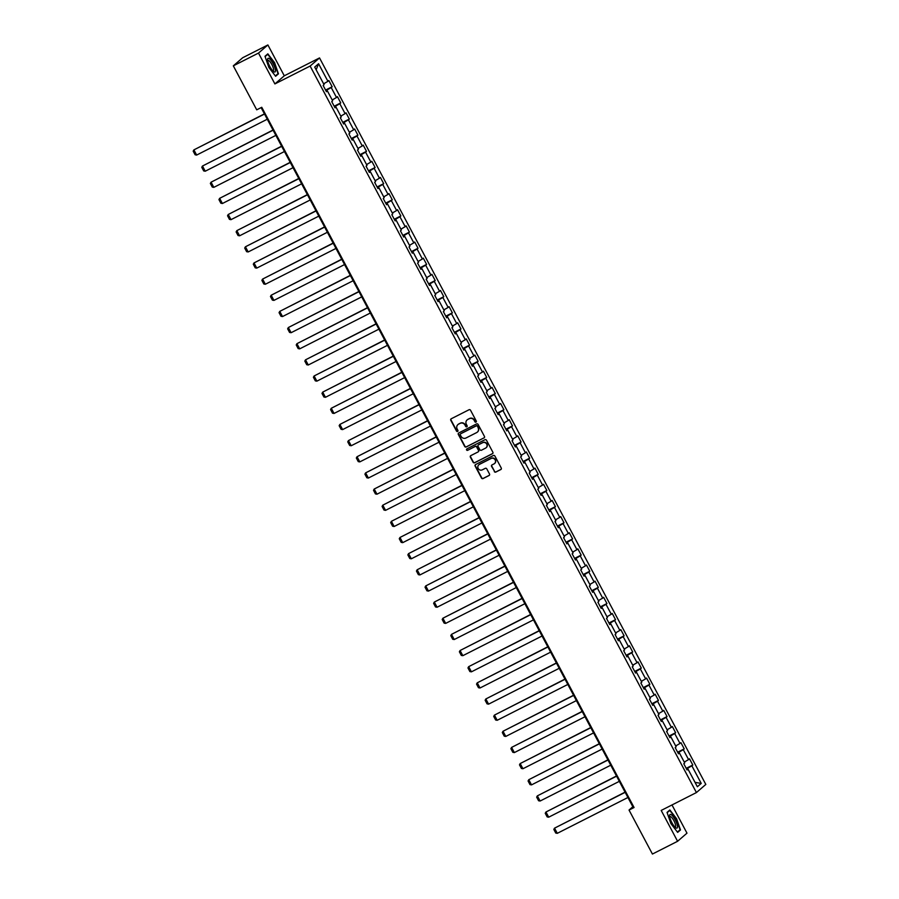 <?xml version="1.0" encoding="UTF-8"?>
<svg xmlns="http://www.w3.org/2000/svg" width="899" height="899" viewBox="0 0 899 899"><rect width="100%" height="100%" fill="white"/><g stroke="black" fill="none" stroke-linecap="round" stroke-linejoin="round"><path stroke-width="1.35" d="M475.976 422.125A0.809 0.775 -130.9 0 0 476.29 421.058L470.548 410.27A1.157 1.101 -130.9 0 0 469.02 409.753L451.231 418.777A1.157 1.101 -130.9 0 0 450.781 420.294L456.523 431.093A0.809 0.775 -130.9 0 0 457.748 431.351A0.809 0.775 -130.9 0 0 457.906 430.385L457.164 428.992A3.686 3.54 -130.9 0 1 458.602 424.137L460.086 423.384A3.686 3.54 -130.9 0 1 464.974 425.025L465.716 426.429A0.809 0.775 -130.9 0 0 466.941 426.688A0.809 0.775 -130.9 0 0 467.098 425.721L466.356 424.328A3.686 3.54 -130.9 0 1 467.783 419.473L469.267 418.72A3.686 3.54 -130.9 0 1 474.166 420.372L474.908 421.766A0.809 0.775 -130.9 0 0 475.976 422.125M476.223 421.901A0.809 0.775 -130.9 0 0 476.234 421.901A0.809 0.775 -130.9 0 1 475.155 421.541L474.908 421.766M457.849 431.228A0.809 0.775 -130.9 0 0 457.861 431.228A0.809 0.775 -130.9 0 1 456.782 430.868L456.523 431.093M467.042 426.564A0.809 0.775 -130.9 0 0 467.053 426.564A0.809 0.775 -130.9 0 1 465.974 426.205L465.716 426.429M494.293 471.57A1.157 1.101 -130.9 0 0 495.821 472.076L500.81 469.548A1.157 1.101 -130.9 0 0 501.26 468.031L494.888 456.04A1.157 1.101 -130.9 0 0 493.36 455.523L475.571 464.547A1.157 1.101 -130.9 0 0 475.122 466.064L481.504 478.054A1.157 1.101 -130.9 0 0 483.033 478.571L489.056 475.515A1.157 1.101 -130.9 0 0 489.506 473.998L486.775 468.862A1.157 1.101 -130.9 0 0 485.246 468.357L482.257 469.874A3.09 2.955 -130.9 0 1 478.796 464.817A3.09 2.955 -130.9 0 1 479.369 464.435L491.079 458.49A3.09 2.955 -130.9 0 1 494.54 463.547A3.09 2.955 -130.9 0 1 493.967 463.929L492.011 464.918A1.157 1.101 -130.9 0 0 491.573 466.435L494.551 471.346A1.157 1.101 -130.9 0 0 496.079 471.863L501.069 469.334A1.157 1.101 -130.9 0 0 501.148 469.289M661.192 810.437L677.588 841.284L652.427 854.05L629.03 810.055L634.065 807.504L261.755 107.284L256.721 109.835L233.324 65.841L258.496 53.075L274.892 83.922L310.133 66.054L696.422 792.558L661.192 810.437M484.01 437.948A1.157 1.101 -130.9 0 0 484.46 436.431L478.088 424.44A1.157 1.101 -130.9 0 0 476.56 423.923L458.771 432.947A1.157 1.101 -130.9 0 0 458.321 434.464L464.693 446.455A1.157 1.101 -130.9 0 0 466.221 446.972L484.269 437.734A1.157 1.101 -130.9 0 0 484.347 437.689M486.483 440.24L492.866 452.231A1.157 1.101 -130.9 0 1 492.416 453.748L474.627 462.771A1.157 1.101 -130.9 0 1 473.099 462.255L470.368 457.13A1.157 1.101 -130.9 0 1 470.818 455.613L478.032 451.95A1.157 1.101 -130.9 0 0 478.482 450.433L476.672 447.028A1.157 1.101 -130.9 0 0 475.144 446.511L467.637 450.32A0.809 0.775 -130.9 0 1 466.727 449.006A0.809 0.775 -130.9 0 1 466.873 448.904L484.954 439.723A1.157 1.101 -130.9 0 1 486.483 440.24M310.133 66.054L319.527 57.929L705.816 784.434L696.422 792.558M686.229 768.342L692.803 765.015L689.499 758.801L688.567 759.599L683.285 749.665L684.218 748.867L680.914 742.653L679.981 743.451L674.699 733.517L675.621 732.719L672.328 726.504L671.396 727.302L666.114 717.368L667.036 716.559L663.732 710.356L662.81 711.154L657.529 701.22L658.45 700.411L655.146 694.208L654.225 695.006L648.943 685.072L649.865 684.263L646.561 678.06L645.639 678.857L640.346 668.923L641.279 668.114L637.975 661.9L637.054 662.709L631.761 652.764L632.694 651.966L629.39 645.752L628.457 646.561L623.176 636.616L624.108 635.818L620.804 629.603L619.872 630.413L614.59 620.467L615.523 619.669L612.219 613.455L611.286 614.264L606.005 604.319L606.937 603.521L603.634 597.307L602.701 598.105L597.419 588.171L598.341 587.373L595.037 581.159L594.115 581.956L588.834 572.022L589.755 571.225L586.451 565.01L585.53 565.808L580.248 555.874L581.17 555.076L577.866 548.862L576.944 549.66L571.663 539.726L572.584 538.917L569.281 532.714L568.359 533.512L563.066 523.578L563.999 522.769L560.695 516.565L559.774 517.363L554.481 507.429L555.413 506.62L552.11 500.417L551.177 501.215L545.895 491.281L546.828 490.472L543.524 484.269L542.591 485.067L537.31 475.122L538.243 474.324L534.939 468.109L534.006 468.918L528.724 458.973L529.646 458.175L526.353 451.961L525.421 452.77L520.139 442.825L521.06 442.027L517.757 435.813L516.835 436.622L511.553 426.677L512.475 425.879L509.171 419.664L508.25 420.474L502.968 410.528L503.889 409.73L500.586 403.516L499.664 404.314L494.383 394.38L495.304 393.582L492 387.368L491.079 388.166L485.786 378.232L486.719 377.434L483.415 371.22L482.493 372.017L477.2 362.083L478.133 361.286L474.829 355.071L473.897 355.869L468.615 345.935L469.548 345.126L466.244 338.923L465.311 339.721L460.03 329.787L460.962 328.978L457.658 322.775L456.726 323.573L451.444 313.639L452.366 312.83L449.073 306.626L448.14 307.424L442.859 297.49L443.78 296.681L440.476 290.467L439.555 291.276L434.273 281.331L435.195 280.533L431.891 274.319L430.969 275.128L425.688 265.183L426.609 264.385L423.305 258.17L422.384 258.979L417.102 249.034L418.024 248.236L414.72 242.022L413.798 242.831L408.506 232.886L409.438 232.088L406.134 225.874L405.213 226.672L399.92 216.738L400.853 215.94L397.549 209.725L396.616 210.523L391.335 200.589L392.267 199.792L388.964 193.577L388.031 194.375L382.749 184.441L383.682 183.643L380.378 177.429L379.445 178.227L374.164 168.293L375.085 167.495L371.793 161.281L370.86 162.078L365.578 152.145L366.5 151.335L363.196 145.132L362.275 145.93L356.993 135.996L357.914 135.187L354.611 128.984L353.689 129.782L348.407 119.848L349.329 119.039L346.025 112.836L345.104 113.634L339.822 103.7L340.743 102.891L337.44 96.676L336.518 97.485L331.225 87.54L332.158 86.742L328.854 80.528L327.933 81.337L318.572 63.739L314.706 67.077L324.067 84.675L323.146 85.472L326.449 91.687L327.371 90.889L326.247 91.316M692.803 765.015L691.87 765.813L701.231 783.411L697.366 786.749L688.016 769.151L687.083 769.949L683.779 763.745L684.712 762.936L679.43 753.002L678.498 753.8L675.194 747.597L676.127 746.788L670.845 736.854L669.912 737.652L666.609 731.449L667.541 730.64L662.248 720.706L661.327 721.504L658.023 715.289L658.956 714.491L653.663 704.558L652.741 705.355L649.438 699.141L650.359 698.343L645.077 688.409L644.156 689.207L640.852 682.993L641.774 682.195L636.492 672.261L635.571 673.059L632.267 666.844L633.188 666.047L627.907 656.101L626.985 656.911L623.681 650.696L624.603 649.898L619.321 639.953L618.388 640.762L615.096 634.548L616.017 633.75L610.736 623.805L609.803 624.614L606.499 618.4L607.432 617.602L602.15 607.657L601.217 608.466L597.914 602.251L598.846 601.442L593.565 591.508L592.632 592.306L589.328 586.103L590.261 585.294L584.968 575.36L584.047 576.158L580.743 569.955L581.675 569.146L576.383 559.212L575.461 560.01L572.157 553.806L573.079 552.997L567.797 543.063L566.876 543.861L563.572 537.647L564.493 536.849L559.212 526.915L558.29 527.713L554.986 521.499L555.908 520.701L550.626 510.767L549.694 511.565L546.401 505.35L547.322 504.553L542.041 494.619L541.108 495.416L537.804 489.202L538.737 488.404L533.455 478.47L532.523 479.268L529.219 473.054L530.152 472.256L524.87 462.311L523.937 463.12L520.633 456.906L521.566 456.108L516.284 446.162L515.352 446.972L512.048 440.757L512.981 439.959L507.688 430.014L506.766 430.823L503.462 424.609L504.395 423.811L499.102 413.866L498.181 414.675L494.877 408.461L495.798 407.652L490.517 397.718L489.595 398.515L486.292 392.312L487.213 391.503L481.931 381.569L481.01 382.367L477.706 376.164L478.628 375.355L473.346 365.421L472.413 366.219L469.121 360.016L470.042 359.207L464.761 349.273L463.828 350.071L460.524 343.856L461.457 343.058L456.175 333.124L455.242 333.922L451.939 327.708L452.871 326.91L447.59 316.976L446.657 317.774L443.353 311.56L444.286 310.762L439.004 300.828L438.071 301.626L434.768 295.411L435.7 294.614L430.407 284.68L429.486 285.477L426.182 279.263L427.115 278.465L421.822 268.52L420.901 269.329L417.597 263.115L418.518 262.317L413.237 252.372L412.315 253.181L409.011 246.967L409.933 246.169L404.651 236.223L403.73 237.033L400.426 230.818L401.347 230.02L396.066 220.075L395.133 220.884L391.84 214.67L392.762 213.861L387.48 203.927L386.548 204.725L383.244 198.522L384.176 197.713L378.895 187.779L377.962 188.576L374.658 182.373L375.591 181.564L370.309 171.63L369.377 172.428L366.073 166.225L367.006 165.416L361.724 155.482L360.791 156.28L357.487 150.066L358.42 149.268L353.127 139.334L352.206 140.132L348.902 133.917L349.835 133.119L344.542 123.185L343.62 123.983L340.316 117.769L341.238 116.971L335.956 107.037L335.035 107.835L331.731 101.621L332.652 100.823L327.371 90.889M678.633 753.306L677.936 752.744M684.263 762.094L688.567 759.599M678.239 752.587L683.285 749.665M679.43 753.002L678.307 753.441M670.047 737.158L669.35 736.596M675.677 745.945L679.981 743.451M669.654 736.438L674.699 733.517M670.845 736.854L669.721 737.292M661.45 721.009L660.765 720.447M667.092 729.797L671.396 727.302M661.068 720.29L666.114 717.368M662.248 720.706L661.136 721.133M652.865 704.861L652.18 704.299M658.506 713.649L662.81 711.154M652.483 704.142L657.529 701.22M653.663 704.558L652.539 704.985M644.28 688.713L643.583 688.14M649.921 697.5L654.225 695.006M643.898 687.993L648.943 685.072M645.077 688.409L643.954 688.836M635.694 672.564L634.997 671.991M641.324 681.352L645.639 678.857M635.312 671.834L640.346 668.923M636.492 672.261L635.368 672.688M627.109 656.416L626.412 655.843M632.739 665.204L637.054 662.709M626.727 655.686L631.761 652.764M627.907 656.101L626.783 656.54M618.523 640.268L617.827 639.695M624.153 649.056L628.457 646.561M618.141 639.537L623.176 636.616M619.321 639.953L618.197 640.391M609.938 624.12L609.241 623.546M615.568 632.907L619.872 630.413M609.544 623.389L614.59 620.467M610.736 623.805L609.612 624.243M601.352 607.971L600.656 607.398M606.982 616.759L611.286 614.264M600.959 607.241L606.005 604.319M602.15 607.657L601.026 608.095M592.767 591.823L592.07 591.25M598.397 600.611L602.701 598.105M592.374 591.092L597.419 588.171M593.565 591.508L592.441 591.947M584.17 575.663L583.485 575.102M589.811 584.451L594.115 581.956M583.788 574.944L588.834 572.022M584.968 575.36L583.856 575.798M575.585 559.515L574.899 558.953M581.226 568.303L585.53 565.808M575.203 558.796L580.248 555.874M576.383 559.212L575.259 559.65M566.999 543.367L566.303 542.805M572.641 552.155L576.944 549.66M566.617 542.648L571.663 539.726M567.797 543.063L566.673 543.49M558.414 527.219L557.717 526.657M564.044 536.006L568.359 533.512M558.032 526.499L563.066 523.578M559.212 526.915L558.088 527.342M549.828 511.07L549.132 510.508M555.458 519.858L559.774 517.363M549.446 510.351L554.481 507.429M550.626 510.767L549.503 511.194M541.243 494.922L540.546 494.349M546.873 503.71L551.177 501.215M540.861 494.203L545.895 491.281M542.041 494.619L540.917 495.046M532.658 478.774L531.961 478.201M538.287 487.561L542.591 485.067M532.264 478.043L537.31 475.122M533.455 478.47L532.332 478.897M524.072 462.625L523.375 462.052M529.702 471.413L534.006 468.918M523.679 461.895L528.724 458.973M524.87 462.311L523.746 462.749M515.487 446.477L514.79 445.904M521.117 455.265L525.421 452.77M515.093 445.747L520.139 442.825M516.284 446.162L515.161 446.601M506.89 430.329L506.204 429.756M512.531 439.117L516.835 436.622M506.508 429.598L511.553 426.677M507.688 430.014L506.575 430.452M498.304 414.181L497.619 413.607M503.946 422.968L508.25 420.474M497.922 413.45L502.968 410.528M499.102 413.866L497.979 414.304M489.719 398.032L489.022 397.459M495.36 406.809L499.664 404.314M489.337 397.302L494.383 394.38M490.517 397.718L489.393 398.156M481.134 381.873L480.437 381.311M486.764 390.66L491.079 388.166M480.751 381.154L485.786 378.232M481.931 381.569L480.808 382.008M472.548 365.724L471.851 365.163M478.178 374.512L482.493 372.017M472.166 365.005L477.2 362.083M473.346 365.421L472.222 365.859M463.963 349.576L463.266 349.014M469.593 358.364L473.897 355.869M463.581 348.857L468.615 345.935M464.761 349.273L463.637 349.7M455.377 333.428L454.68 332.866M461.007 342.216L465.311 339.721M454.984 332.709L460.03 329.787M456.175 333.124L455.051 333.551M446.792 317.28L446.095 316.718M452.422 326.067L456.726 323.573M446.398 316.56L451.444 313.639M447.59 316.976L446.466 317.403M438.206 301.131L437.51 300.558M443.836 309.919L448.14 307.424M437.813 300.412L442.859 297.49M439.004 300.828L437.88 301.255M429.61 284.983L428.924 284.41M435.251 293.771L439.555 291.276M429.228 284.253L434.273 281.331M430.407 284.68L429.295 285.107M421.024 268.835L420.339 268.262M426.665 277.622L430.969 275.128M420.642 268.104L425.688 265.183M421.822 268.52L420.698 268.958M412.439 252.686L411.742 252.113M418.08 261.474L422.384 258.979M412.057 251.956L417.102 249.034M413.237 252.372L412.113 252.81M403.853 236.538L403.157 235.965M409.483 245.326L413.798 242.831M403.471 235.808L408.506 232.886M404.651 236.223L403.527 236.662M395.268 220.39L394.571 219.817M400.898 229.178L405.213 226.672M394.886 219.659L399.92 216.738M396.066 220.075L394.942 220.513M386.682 204.242L385.986 203.668M392.312 213.018L396.616 210.523M386.3 203.511L391.335 200.589M387.48 203.927L386.356 204.365M378.097 188.082L377.4 187.52M383.727 196.87L388.031 194.375M377.704 187.363L382.749 184.441M378.895 187.779L377.771 188.217M369.511 171.934L368.815 171.372M375.141 180.721L379.445 178.227M369.118 171.215L374.164 168.293M370.309 171.63L369.186 172.069M360.926 155.785L360.229 155.224M366.556 164.573L370.86 162.078M360.533 155.066L365.578 152.145M361.724 155.482L360.6 155.909M352.329 139.637L351.644 139.075M357.971 148.425L362.275 145.93M351.947 138.918L356.993 135.996M353.127 139.334L352.015 139.761M343.744 123.489L343.058 122.916M349.385 132.277L353.689 129.782M343.362 122.77L348.407 119.848M344.542 123.185L343.418 123.612M335.158 107.341L334.462 106.767M340.8 116.128L345.104 113.634M334.776 106.61L339.822 103.7M335.956 107.037L334.833 107.464M326.573 91.192L325.876 90.619M332.203 99.98L336.518 97.485M326.191 90.462L331.225 87.54M323.618 83.832L327.933 81.337M316.145 69.774L318.572 63.739M274.892 83.922L284.286 75.797L267.891 44.95L258.496 53.075M267.891 44.95L242.719 57.716L233.324 65.841M677.588 841.284L686.982 833.159L671.991 804.953M284.286 75.797L319.527 57.929M261.103 107.622L632.84 806.763L629.03 810.055M687.218 769.465L686.521 768.892M695.039 782.366L701.231 783.411M686.825 768.735L691.87 765.813M688.016 769.151L686.892 769.589M633.492 806.425L632.84 806.763M325.584 90.08L332.158 86.742M334.181 106.228L340.743 102.891M342.766 122.376L349.329 119.039M351.352 138.525L357.914 135.187M359.937 154.673L366.5 151.335M368.523 170.821L375.085 167.495M377.108 186.97L383.682 183.643M385.693 203.118L392.267 199.792M394.279 219.266L400.853 215.94M402.864 235.414L409.438 232.088M411.461 251.563L418.024 248.236M420.047 267.722L426.609 264.385M428.632 283.87L435.195 280.533M437.217 300.019L443.78 296.681M445.803 316.167L452.366 312.83M454.388 332.315L460.962 328.978M462.974 348.464L469.548 345.126M471.559 364.612L478.133 361.286M480.145 380.76L486.719 377.434M488.741 396.909L495.304 393.582M497.327 413.057L503.889 409.73M505.912 429.205L512.475 425.879M514.498 445.365L521.06 442.027M523.083 461.513L529.646 458.175M531.669 477.661L538.243 474.324M540.254 493.809L546.828 490.472M548.84 509.958L555.413 506.62M557.425 526.106L563.999 522.769M566.022 542.254L572.584 538.917M574.607 558.403L581.17 555.076M583.193 574.551L589.755 571.225M591.778 590.699L598.341 587.373M600.363 606.847L606.937 603.521M608.949 622.996L615.523 619.669M617.534 639.155L624.108 635.818M626.12 655.304L632.694 651.966M634.705 671.452L641.279 668.114M643.302 687.6L649.865 684.263M651.887 703.748L658.45 700.411M660.473 719.897L667.036 716.559M669.058 736.045L675.621 732.719M677.644 752.193L684.218 748.867M268.891 67.504L275.622 76.269L278.454 73.83L274.555 62.615L267.823 53.85L264.991 56.289L268.891 67.504M680.487 829.946L676.587 818.731L669.856 809.965L667.036 812.404L670.924 823.619L677.655 832.384L680.487 829.946L679.015 830.687M276.982 74.572L278.454 73.83M475.155 421.541L474.414 420.148A3.686 3.54 -130.9 0 0 469.525 418.496L469.267 418.72M467.233 419.822A3.686 3.54 -130.9 0 1 468.042 419.249L469.525 418.496M458.041 424.485A3.686 3.54 -130.9 0 1 458.85 423.912L460.333 423.159A3.686 3.54 -130.9 0 1 465.221 424.811L465.974 426.205M451.152 418.822A1.157 1.101 -130.9 0 0 451.04 420.069L456.782 430.868M458.692 432.992A1.157 1.101 -130.9 0 0 458.58 434.251L464.952 446.241A1.157 1.101 -130.9 0 0 466.48 446.747L484.269 437.734M477.29 426.261A0.809 0.775 -130.9 0 0 476.223 425.901L460.614 433.824A0.809 0.775 -130.9 0 0 460.299 434.88L461.086 436.352A3.686 3.54 -130.9 0 0 465.974 438.004L476.65 432.588A3.686 3.54 -130.9 0 0 478.077 427.733L477.549 426.036A0.809 0.775 -130.9 0 0 476.481 425.677L476.223 425.901M460.872 433.599L460.614 433.824A0.809 0.775 -130.9 0 1 460.872 433.599L476.481 425.677M477.459 432.014A3.686 3.54 -130.9 0 0 478.335 427.519L478.077 427.733M477.549 426.036L478.335 427.519M470.739 455.658A1.157 1.101 -130.9 0 0 470.627 456.906L473.357 462.041A1.157 1.101 -130.9 0 0 474.886 462.558L492.663 453.534A1.157 1.101 -130.9 0 0 492.742 453.489M478.369 451.68A1.157 1.101 -130.9 0 0 478.729 450.208L476.919 446.803A1.157 1.101 -130.9 0 0 475.391 446.297L467.637 450.32M466.862 448.904A0.809 0.775 -130.9 0 0 467.885 450.107M485.516 448.151A3.09 2.955 -130.9 0 0 486.528 443.78A3.09 2.955 -130.9 0 0 482.628 442.713L478.504 444.814A1.157 1.101 -130.9 0 0 478.054 446.331L479.864 449.725A1.157 1.101 -130.9 0 0 481.392 450.242L485.516 448.151M486.213 447.657A3.09 2.955 -130.9 0 0 482.875 442.499L482.628 442.713M478.425 444.848A1.157 1.101 -130.9 0 1 478.751 444.589L482.875 442.499M491.933 464.963A1.157 1.101 -130.9 0 0 491.82 466.21L494.551 471.346M494.664 463.434A3.09 2.955 -130.9 0 0 491.326 458.276L491.079 458.49M478.931 464.716A3.09 2.955 -130.9 0 1 479.628 464.21L491.326 458.276M475.492 464.592A1.157 1.101 -130.9 0 0 475.38 465.851L481.752 477.841A1.157 1.101 -130.9 0 0 483.28 478.358L489.314 475.301A1.157 1.101 -130.9 0 0 489.393 475.256M264.43 113.87L193.892 149.886L264.52 114.049M267.273 119.23L196.645 155.066L195.117 154.785L193.184 151.167L193.892 149.886L196.645 155.066M273.79 71.706A7.641 2.124 63.1 0 0 274.734 67.29A7.641 2.124 63.1 0 0 269.25 58.615A7.641 2.124 63.1 0 0 267.587 59.75A7.641 2.124 63.1 0 0 273.566 71.538A7.641 2.124 63.1 0 0 273.79 71.706M272.757 70.796A5.787 1.607 63.1 0 0 273.217 70.785A5.787 1.607 63.1 0 0 272.588 66.076A5.787 1.607 63.1 0 0 268.88 60.671A5.787 1.607 63.1 0 0 267.992 60.469A5.787 1.607 63.1 0 0 267.7 60.84M265.093 56.581L267.745 54.3L274.262 62.795L278.038 73.651L275.375 75.954M266.677 54.839L267.745 54.3M675.205 819.854A7.641 2.124 63.1 0 0 669.62 815.865A7.641 2.124 63.1 0 0 671.901 822.709A7.641 2.124 63.1 0 0 675.599 827.653A7.641 2.124 63.1 0 0 677.486 826.552A7.641 2.124 63.1 0 0 675.205 819.854M674.789 826.911A5.787 1.607 63.1 0 0 675.25 826.9A5.787 1.607 63.1 0 0 673.89 820.663A5.787 1.607 63.1 0 0 670.025 816.584A5.787 1.607 63.1 0 0 669.733 816.955M667.137 812.696L669.777 810.415L676.295 818.91L680.071 829.766L677.408 832.069M668.71 810.954L669.777 810.415M273.015 130.029L202.477 166.034L273.105 130.198M275.858 135.378L205.23 171.215L203.702 170.934L201.769 167.315L202.477 166.034L205.23 171.215M281.601 146.177L211.063 182.182L281.702 146.357M284.444 151.526L213.816 187.363L212.288 187.082L210.355 183.463L211.063 182.182L213.816 187.363M290.186 162.326L219.648 198.331L290.287 162.505M293.04 167.675L222.401 203.511L220.873 203.23L218.951 199.612L219.648 198.331L222.401 203.511M298.771 178.474L228.234 214.479L298.873 178.654M301.626 183.823L230.987 219.659L229.459 219.378L227.537 215.76L228.234 214.479L230.987 219.659M307.357 194.622L236.83 230.638L307.458 194.802M310.211 199.971L239.572 235.808L238.044 235.527L236.122 231.908L236.83 230.638L239.572 235.808M315.954 210.771L245.416 246.787L316.043 210.95M318.797 216.131L248.169 251.956L246.629 251.686L244.708 248.057L245.416 246.787L248.169 251.956M324.539 226.919L254.001 262.935L324.629 227.099M327.382 232.279L256.754 268.104L255.215 267.835L253.293 264.205L254.001 262.935L256.754 268.104M333.124 243.067L262.587 279.083L333.214 243.247M335.968 248.427L265.34 284.253L263.812 283.983L261.879 280.353L262.587 279.083L265.34 284.253M341.71 259.215L271.172 295.232L341.8 259.395M344.553 264.576L273.925 300.401L272.397 300.131L270.464 296.501L271.172 295.232L273.925 300.401M350.295 275.364L279.758 311.38L350.385 275.543M353.138 280.724L282.511 316.56L280.982 316.279L279.05 312.65L279.758 311.38L282.511 316.56M358.881 291.512L288.343 327.528L358.982 291.692M361.724 296.872L291.096 332.709L289.568 332.428L287.635 328.809L288.343 327.528L291.096 332.709M367.466 307.672L296.928 343.676L367.567 307.84M370.321 313.021L299.682 348.857L298.153 348.576L296.232 344.958L296.928 343.676L299.682 348.857M376.052 323.82L305.514 359.825L376.153 324M378.906 329.169L308.267 365.005L306.739 364.724L304.817 361.106L305.514 359.825L308.267 365.005M384.637 339.968L314.111 375.973L384.738 340.148M387.491 345.317L316.864 381.154L315.324 380.873L313.403 377.254L314.111 375.973L316.864 381.154M393.234 356.116L322.696 392.121L393.324 356.296M396.077 361.465L325.449 397.302L323.91 397.021L321.988 393.402L322.696 392.121L325.449 397.302M401.819 372.265L331.281 408.27L401.909 372.444M404.662 377.614L334.035 413.45L332.495 413.169L330.574 409.551L331.281 408.27L334.035 413.45M410.405 388.413L339.867 424.429L410.495 388.593M413.248 393.762L342.62 429.598L341.092 429.317L339.159 425.699L339.867 424.429L342.62 429.598M418.99 404.561L348.452 440.577L419.08 404.741M421.833 409.922L351.206 445.747L349.677 445.477L347.744 441.847L348.452 440.577L351.206 445.747M427.576 420.71L357.038 456.726L427.666 420.889M430.419 426.07L359.791 461.895L358.263 461.625L356.33 457.996L357.038 456.726L359.791 461.895M436.161 436.858L365.623 472.874L436.262 437.038M439.004 442.218L368.376 478.043L366.848 477.774L364.915 474.144L365.623 472.874L368.376 478.043M444.747 453.006L374.209 489.022L444.848 453.186M447.601 458.366L376.962 494.203L375.434 493.922L373.512 490.292L374.209 489.022L376.962 494.203M453.332 469.154L382.794 505.171L453.433 469.334M456.186 474.515L385.547 510.351L384.019 510.07L382.097 506.44L382.794 505.171L385.547 510.351M461.917 485.303L391.391 521.319L462.019 485.482M464.772 490.663L394.144 526.499L392.605 526.218L390.683 522.6L391.391 521.319L394.144 526.499M470.514 501.462L399.976 537.467L470.604 501.631M473.357 506.811L402.73 542.648L401.19 542.367L399.268 538.748L399.976 537.467L402.73 542.648M479.1 517.61L408.562 553.615L479.189 517.79M481.943 522.96L411.315 558.796L409.775 558.515L407.854 554.897L408.562 553.615L411.315 558.796M487.685 533.759L417.147 569.764L487.775 533.939M490.528 539.108L419.9 574.944L418.372 574.663L416.439 571.045L417.147 569.764L419.9 574.944M496.27 549.907L425.733 585.912L496.36 550.087M499.114 555.256L428.486 591.092L426.958 590.812L425.025 587.193L425.733 585.912L428.486 591.092M504.856 566.055L434.318 602.06L504.946 566.235M507.699 571.404L437.071 607.241L435.543 606.96L433.61 603.341L434.318 602.06L437.071 607.241M513.441 582.204L442.904 618.22L513.543 582.383M516.284 587.553L445.657 623.389L444.128 623.119L442.196 619.49L442.904 618.22L445.657 623.389M522.027 598.352L451.489 634.368L522.128 598.532M524.881 603.712L454.242 639.537L452.714 639.268L450.792 635.638L451.489 634.368L454.242 639.537M530.612 614.5L460.074 650.516L530.713 614.68M533.467 619.861L462.828 655.686L461.299 655.416L459.378 651.786L460.074 650.516L462.828 655.686M539.198 630.649L468.671 666.665L539.299 630.828M542.052 636.009L471.424 671.834L469.885 671.564L467.963 667.935L468.671 666.665L471.424 671.834M547.794 646.797L477.257 682.813L547.884 646.977M550.638 652.157L480.01 687.993L478.47 687.713L476.549 684.083L477.257 682.813L480.01 687.993M556.38 662.945L485.842 698.961L556.47 663.125M559.223 668.305L488.595 704.142L487.056 703.861L485.134 700.242L485.842 698.961L488.595 704.142M564.965 679.093L494.428 715.11L565.055 679.273M567.808 684.454L497.181 720.29L495.652 720.009L493.72 716.391L494.428 715.11L497.181 720.29M573.551 695.253L503.013 731.258L573.641 695.421M576.394 700.602L505.766 736.438L504.238 736.157L502.305 732.539L503.013 731.258L505.766 736.438M582.136 711.401L511.598 747.406L582.226 711.581M584.979 716.75L514.352 752.587L512.823 752.306L510.89 748.687L511.598 747.406L514.352 752.587M590.722 727.549L520.184 763.554L590.823 727.729M593.565 732.899L522.937 768.735L521.409 768.454L519.487 764.835L520.184 763.554L522.937 768.735M599.307 743.698L528.769 779.703L599.408 743.878M602.161 749.047L531.523 784.883L529.994 784.602L528.073 780.984L528.769 779.703L531.523 784.883M607.893 759.846L537.355 795.862L607.994 760.026M610.747 765.195L540.108 801.031L538.58 800.751L536.658 797.132L537.355 795.862L540.108 801.031M616.478 775.994L545.951 812.011L616.579 776.174M619.332 781.343L548.705 817.18L547.165 816.91L545.244 813.28L545.951 812.011L548.705 817.18M625.075 792.143L554.537 828.159L625.165 792.322M627.918 797.503L557.29 833.328L555.751 833.058L553.829 829.429L554.537 828.159L557.29 833.328"/></g></svg>
